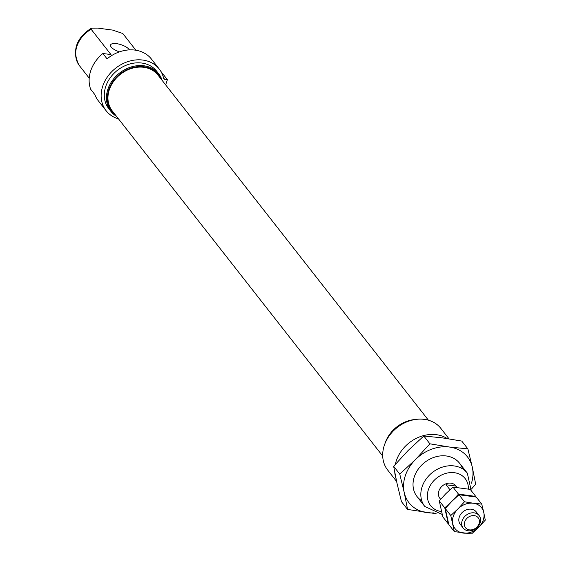 <?xml version="1.0" encoding="UTF-8"?>
<svg xmlns="http://www.w3.org/2000/svg" width="562" height="562" viewBox="0 0 562 562"><rect width="100%" height="100%" fill="white"/><g stroke="black" fill="none" stroke-linecap="round" stroke-linejoin="round"><path stroke-width="0.84" d="M118.519 118.891A33.769 27.594 -38.1 0 1 106.113 110.728L98.308 100.767A33.769 27.594 -38.1 0 1 94.887 94.648L90.686 89.288A33.769 27.594 -38.1 0 1 102.867 53.488L110.967 54.57L91.149 29.287L91.353 28.149L97.697 28.1L112.639 30.088L122.783 33.502L135.892 50.229M89.21 78.153L78.968 65.08A27.018 22.08 -38.1 0 1 91.149 29.287M106.113 110.728A33.769 27.594 -38.1 0 1 115.674 68.178A33.769 27.594 -38.1 0 1 159.271 69.063L151.466 59.108A33.769 27.594 -38.1 0 0 107.068 58.855L102.867 53.488M129.443 49.877A10.13 3.646 18.8 0 0 119.383 44.208A10.13 3.646 18.8 0 0 110.581 44.981A10.13 3.646 18.8 0 0 119.467 51.852M159.271 69.063A33.769 27.594 -38.1 0 1 163.647 78.427A1.686 1.377 -38.1 0 0 164.694 79.347L167.399 79.706L165.642 84.862M116.496 116.313A30.39 24.833 -38.1 0 1 110.918 111.381L108.768 108.642A30.39 24.833 -38.1 0 1 110.328 77.64A30.39 24.833 -38.1 0 1 141.828 63.049A30.39 24.833 -38.1 0 1 156.615 71.149L158.758 73.889A30.39 24.833 -38.1 0 1 162.214 80.485M110.918 111.381A30.39 24.833 -38.1 0 1 112.47 80.38A30.39 24.833 -38.1 0 1 143.977 65.789A30.39 24.833 -38.1 0 1 158.758 73.889M115.308 114.796A29.674 24.25 -38.1 0 1 111.606 83.499A29.674 24.25 -38.1 0 1 144.02 66.745A29.674 24.25 -38.1 0 1 161.027 78.975M382.708 456.035L112.231 110.876A29.041 23.73 -38.1 0 1 113.721 81.251A29.041 23.73 -38.1 0 1 143.823 67.307A29.041 23.73 -38.1 0 1 157.95 75.048L428.427 420.207M385.005 443.502A30.39 24.833 -38.1 0 1 415.711 419.442M396.603 481.437L387.668 470.036A33.769 27.594 -38.1 0 1 397.229 427.485A33.769 27.594 -38.1 0 1 440.833 428.37L449.024 438.831M395.964 478.417A33.769 27.594 -38.1 0 1 394.777 472.431M395.332 464.345A33.769 27.594 -38.1 0 1 447.162 438.543M167.399 79.706L160.823 71.318M440.622 499.288L439.898 498.353A10.13 8.275 -38.1 0 1 440.418 488.02A10.13 8.275 -38.1 0 1 450.914 483.158A10.13 8.275 -38.1 0 1 455.845 485.856L457.075 487.423M457.018 487.416L454.244 484.381M474.195 512.86A10.13 8.275 -38.1 0 1 479.119 515.565A10.13 8.275 -38.1 0 1 476.253 528.329A10.13 8.275 -38.1 0 1 463.172 528.062A10.13 8.275 -38.1 0 1 463.692 517.728A10.13 8.275 -38.1 0 1 474.195 512.86M449.965 489.748L446.052 484.753L447.078 483.425M474.307 515.635A8.058 6.582 -38.1 0 1 476.85 527.135A8.058 6.582 -38.1 0 1 464.493 525.484A8.058 6.582 -38.1 0 1 474.307 515.635M455.965 486.074L446.052 484.753M464.486 501.775L473.359 503.236A16.888 13.797 141.9 0 1 483.763 512.418A16.888 13.797 141.9 0 1 478.683 527.332L485.287 520.131L483.763 512.418L481.739 504.072L473.359 503.236A16.888 13.797 141.9 0 0 457.882 508.975A16.888 13.797 141.9 0 0 452.803 523.889A16.888 13.797 141.9 0 0 463.207 533.071A16.888 13.797 141.9 0 0 478.683 527.332L471.581 533.9L454.328 531.603L448.82 524.578L445.273 508.512L451.876 501.311L458.978 494.75L464.486 501.775L457.882 508.975L450.78 515.537L454.328 531.603M450.78 515.537L445.273 508.512M481.739 504.072L476.232 497.047L458.978 494.75M477.37 513.984A10.13 8.275 141.9 0 0 471.328 509.207A10.13 8.275 141.9 0 0 460.074 515.249A10.13 8.275 141.9 0 0 462.062 525.983M448.321 523.939L442.821 516.914L439.266 500.854L445.87 493.654L452.972 487.085L458.48 494.11L451.876 501.311L444.774 507.879L448.321 523.939M444.774 507.879L439.266 500.854M452.972 487.085L470.225 489.383L475.733 496.408L458.48 494.11M423.797 436.014L429.909 443.811L449.438 447.036L467.865 448.862L461.76 441.065L442.231 437.84L423.797 436.014L408.174 450.457L393.646 466.298L397.004 483.271L401.458 501.641L407.569 509.432L436.154 513.71M471.455 489.059L475.677 484.205L472.319 467.233A37.148 30.355 -38.1 0 1 471.476 483.194M393.646 466.298L399.758 474.096L404.211 492.46L407.569 509.432M429.909 443.811L415.381 459.653L399.758 474.096M433.569 512.895A37.148 30.355 -38.1 0 1 427.092 512.663A37.148 30.355 -38.1 0 1 404.211 492.46A37.148 30.355 -38.1 0 1 415.381 459.653A37.148 30.355 -38.1 0 1 449.438 447.036A37.148 30.355 -38.1 0 1 472.319 467.233L467.865 448.862M421.795 500.791A27.018 22.08 -38.1 0 1 416.337 472.178A27.018 22.08 -38.1 0 1 446.39 455.986A27.018 22.08 -38.1 0 1 462.54 468.863M164.694 79.347L163.514 77.844M441.472 511.518A21.953 17.935 -38.1 0 1 428.413 489.621A21.953 17.935 -38.1 0 1 454.468 472.719A21.953 17.935 -38.1 0 1 468.371 489.038M442.189 514.434L424.802 506.474A27.018 22.08 -38.1 0 1 426.193 478.915A27.018 22.08 -38.1 0 1 454.194 465.94A27.018 22.08 -38.1 0 1 467.331 473.141L471.202 490.619M91.353 28.149C76.067 38.23 71.915 50.517 78.905 65.002M416.997 496.513L424.802 506.474M459.526 463.186L467.331 473.141M460.306 524.402L463.172 528.062M476.253 511.905L479.119 515.565"/></g></svg>
